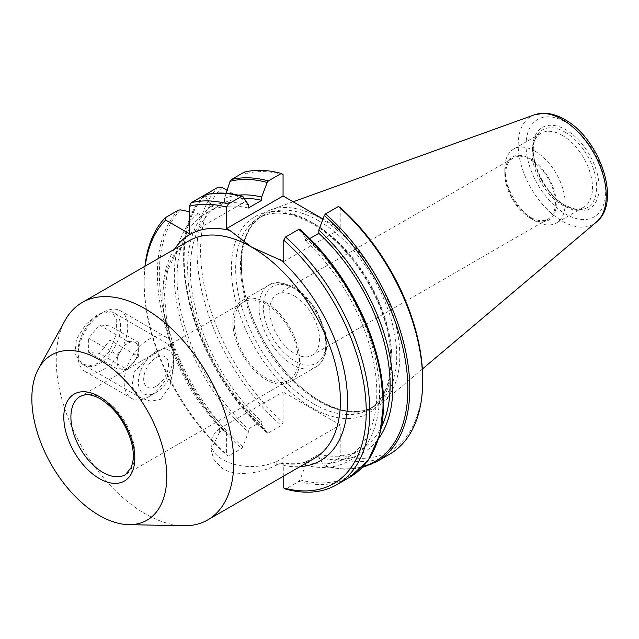 <?xml version="1.0" encoding="UTF-8"?>
<svg xmlns="http://www.w3.org/2000/svg" width="639" height="639" viewBox="0 0 639 639"><rect width="100%" height="100%" fill="white"/><g stroke="black" fill="none" stroke-linecap="round" stroke-linejoin="round"><path stroke-width="0.48" stroke-dasharray="3.19 2.4" d="M211.03 443.194A40.425 23.339 180 0 0 222.875 459.697A40.425 23.339 180 0 0 276.064 461.709L276.064 465.368C260.568 473.156 236.749 477.141 222.875 468.722L214.081 460.328L211.03 449.529L211.03 443.194A40.425 23.339 180 0 1 219.393 428.985L219.393 432.643A125.54 72.479 60 0 1 219.145 432.411L223.051 430.151L225.839 430.191L226.597 432.427L226.597 454.968L228.379 456.062L241.63 448.41L242.86 446.853L248.347 432.299L248.347 428.993L261.663 421.309L261.663 424.608L267.286 432.978C193.321 371.227 157.721 238.067 204.959 194.839M98.35 314.005L112.113 311.76L116.745 320.283L115.811 335.403L109.397 351.738L98.35 363.208L89.795 365.82L81.984 363.942L74.963 354.046L76.456 339.261L85.69 324.54L98.35 314.005M160.708 399.207L169.79 386.547L173.273 368.943L173.728 353.151L171.404 345.995L160.708 350.004L146.027 359.43L134.102 372.186L131.969 387.002L141.275 398.177L150.964 401.244L160.708 399.207M534.979 151.179A42.685 24.641 -120 0 0 513.636 149.063A42.685 24.641 -120 0 0 504.802 168.6A42.685 24.641 -120 0 0 534.979 220.878L534.979 220.878A42.685 24.641 -120 0 0 556.321 222.987A42.685 24.641 -120 0 0 562.863 188.785A42.685 24.641 -120 0 0 534.979 151.179M562.32 135.388A42.685 24.641 -120 0 0 540.977 133.279A42.685 24.641 -120 0 0 534.124 141.531A42.685 24.641 -120 0 0 562.32 205.095A42.685 24.641 -120 0 0 573.087 209.017A42.685 24.641 -120 0 0 583.663 207.204A42.685 24.641 -120 0 0 590.204 173.001A42.685 24.641 -120 0 0 562.32 135.388M530.538 218.314L534.979 220.878L530.538 218.314A36.407 21.015 -120 0 0 556.281 203.45A36.407 21.015 -120 0 0 530.538 158.863A36.407 21.015 -120 0 0 504.802 173.728A36.407 21.015 -120 0 0 530.538 218.314M530.538 217.292A35.153 20.296 60 0 1 507.582 186.316A35.153 20.296 60 0 1 512.965 158.145A35.153 20.296 60 0 1 530.538 159.886A35.153 20.296 60 0 1 553.502 190.861A35.153 20.296 60 0 1 548.118 219.033A35.153 20.296 60 0 1 530.538 217.292M294.595 296.113A35.153 20.296 -120 0 0 277.022 294.371A35.153 20.296 -120 0 0 271.631 322.535A35.153 20.296 -120 0 0 294.595 353.511A35.153 20.296 -120 0 0 312.175 355.252A35.153 20.296 -120 0 0 317.559 327.088A35.153 20.296 -120 0 0 294.595 296.113M320.514 401.388A112.113 64.731 -120 0 0 382.058 403.081A112.113 64.731 -120 0 0 392.098 311.816A112.113 64.731 -120 0 0 320.514 218.306A112.113 64.731 -120 0 0 270.537 209.927A112.113 64.731 -120 0 0 245.807 297.327A112.113 64.731 -120 0 0 320.514 401.388M65.042 320.49A125.54 72.479 -120 0 0 144.997 513.684A125.54 72.479 -120 0 0 183.553 525.769M266.191 304.308A45.193 26.095 -120 0 0 243.595 302.071A45.193 26.095 -120 0 0 236.67 338.287A45.193 26.095 -120 0 0 266.191 378.112A45.193 26.095 -120 0 0 288.788 380.349A45.193 26.095 -120 0 0 295.713 344.133A45.193 26.095 -120 0 0 266.191 304.308M266.191 302.67A47.198 27.253 -120 0 0 242.588 300.33A47.198 27.253 -120 0 0 235.352 338.159A47.198 27.253 -120 0 0 266.191 379.75A47.198 27.253 -120 0 0 289.794 382.09A47.198 27.253 -120 0 0 297.031 344.261A47.198 27.253 -120 0 0 266.191 302.67M283.764 476.015L283.764 465.432L282.103 462.732L280.217 463.155L276.312 465.416A125.54 72.479 60 0 1 276.064 465.368M219.393 432.643L211.03 449.529M276.064 461.709L276.312 465.416M219.145 432.411L219.393 428.985M144.949 266.255A159.558 92.12 -120 0 0 144.134 281.4A159.558 92.12 -120 0 0 228.379 456.062M145.237 266.088A157.042 90.674 -120 0 0 144.134 283.452A157.042 90.674 -120 0 0 226.597 454.968M204.879 195.846A158.552 91.537 -120 0 0 267.15 432.827L268.38 432.97A159.558 92.12 60 0 1 205.239 194.631L204.879 195.846L211.421 205.966L215.031 208.042L201.716 215.734L198.106 213.65L189.495 211.765M198.106 213.65A145.109 83.781 -120 0 0 248.347 432.299M201.716 215.734A141.227 81.536 -120 0 0 248.347 428.993M215.031 208.042A141.227 81.536 -120 0 0 261.663 421.309M211.421 205.966A145.109 83.781 -120 0 0 261.663 424.608M268.38 432.97L281.28 425.518L283.061 422.371L283.061 391.947L340.22 424.951L340.22 455.383L338.446 458.522L325.547 465.975L324.316 465.831L318.829 457.612L318.829 454.313L305.514 461.997L305.514 465.304L300.026 479.857L298.796 481.415L285.545 489.067M218.139 187.187A159.558 92.12 -120 0 0 281.28 425.518M222.1 187.427A157.042 90.674 -120 0 0 283.061 422.371M204.528 195.047L205.758 195.342L211.245 206.062L211.245 210.231L224.561 202.539L224.561 198.378L226.174 193.29M248.347 204.712A145.109 83.781 -120 0 0 211.245 206.062M248.347 208.018A141.227 81.536 -120 0 0 211.245 210.231M244.146 198.417A141.227 81.536 -120 0 0 224.561 202.539M238.299 195.159A145.109 83.781 -120 0 0 224.561 198.378M244.178 172.147L245.951 173.656L245.951 201.197L227.125 190.326M283.061 174.559A157.042 90.674 -120 0 0 245.951 173.656M300.026 229.497L305.514 237.724L305.514 241.023L309.739 238.587M305.514 465.304A145.109 83.781 -120 0 0 379.542 394.247A145.109 83.781 -120 0 0 305.514 237.724M305.514 461.997A141.227 81.536 -120 0 0 347.544 457.316A141.227 81.536 -120 0 0 305.514 241.023M318.829 454.313A141.227 81.536 -120 0 0 360.859 449.624A141.227 81.536 -120 0 0 381.595 426.652M318.829 457.612A145.109 83.781 -120 0 0 378.735 438.394M338.446 458.522A159.558 92.12 -120 0 0 389.646 454.177M340.22 455.383A157.042 90.674 -120 0 0 422.691 379.087M340.22 207.563L340.22 228.97L322.983 219.017M276.312 461.853L340.22 424.951M324.724 466.127L324.316 465.831A158.552 91.537 -120 0 0 363.136 466.518M219.145 428.849L283.061 391.947M283.764 261.567L340.22 228.97M189.495 233.786L245.951 201.197M102.863 312.511L102.863 312.511A35.153 20.296 120 0 0 78.006 355.556A35.153 20.296 120 0 0 85.283 371.65A35.153 20.296 120 0 0 102.863 369.909A35.153 20.296 120 0 0 127.712 326.856A35.153 20.296 120 0 0 120.436 310.77A35.153 20.296 120 0 0 102.863 312.511L99.309 314.556A30.129 17.397 120 0 0 78.006 351.458A30.129 17.397 120 0 0 99.309 363.759A30.129 17.397 120 0 0 120.611 326.856A30.129 17.397 120 0 0 99.309 314.556L102.863 312.511M124.166 382.21A35.153 20.296 -60 0 1 149.015 339.157A35.153 20.296 -60 0 1 166.595 337.416A35.153 20.296 -60 0 1 173.872 353.511A35.153 20.296 -60 0 1 149.023 396.555A35.153 20.296 -60 0 1 149.015 396.555A35.153 20.296 -60 0 1 131.442 398.297A35.153 20.296 -60 0 1 124.166 382.21M156.124 351.458A25.105 14.497 -60 0 1 173.872 361.706A25.105 14.497 -60 0 1 156.124 392.458L149.015 396.555L156.124 392.458A25.105 14.497 -60 0 1 138.367 382.21A25.105 14.497 -60 0 1 156.124 351.458M156.124 386.307A17.572 10.144 -60 0 1 143.695 379.135A17.572 10.144 -60 0 1 156.124 357.608A17.572 10.144 -60 0 1 168.544 364.781A17.572 10.144 -60 0 1 156.124 386.307M99.309 324.955L127.712 341.354L133.04 341.833A15.064 8.698 120 0 0 127.712 343.263A15.064 8.698 120 0 0 122.384 347.983A15.064 8.698 120 0 0 117.065 361.706A15.064 8.698 120 0 0 120.18 368.607A15.064 8.698 120 0 0 122.384 369.286A15.064 8.698 120 0 0 127.712 367.856A15.064 8.698 120 0 0 133.04 363.136L127.712 369.765L99.309 353.359L109.964 340.108L109.964 325.906L99.309 324.955L88.653 338.207L88.653 352.408L99.309 353.359M127.752 367.88A15.064 8.698 -60 0 1 120.22 368.623A15.064 8.698 -60 0 1 117.911 356.554A15.064 8.698 -60 0 1 127.752 343.279A15.064 8.698 -60 0 1 135.284 342.536A15.064 8.698 -60 0 1 137.593 354.605A15.064 8.698 -60 0 1 127.752 367.88M138.367 342.304L138.367 349.413A15.064 8.698 120 0 0 135.244 342.512A15.064 8.698 120 0 0 133.04 341.833L138.367 342.304L109.964 325.906M138.367 356.514L133.04 363.136A15.064 8.698 120 0 0 138.367 349.413L138.367 356.514L109.964 340.108M127.712 369.765L117.065 368.807L88.653 352.408M117.065 368.807L117.065 354.605L88.653 338.207M117.065 354.605L127.712 341.354M565.866 206.589A47.03 27.15 -120 0 0 599.126 187.395A47.03 27.15 -120 0 0 565.866 129.789A47.03 27.15 -120 0 0 532.614 148.991A47.03 27.15 -120 0 0 565.866 206.589M564.98 132.081A44.858 25.895 60 0 1 596.171 180.07A44.858 25.895 60 0 1 576.298 209.456A44.858 25.895 60 0 1 564.98 205.327A44.858 25.895 60 0 1 535.354 138.527A44.858 25.895 60 0 1 564.98 132.081M534.468 114.804A62.263 35.952 -120 0 0 520.729 163.344A62.263 35.952 -120 0 0 562.224 221.134A62.263 35.952 -120 0 0 596.403 222.076M565.866 122.225A56.304 32.509 60 0 1 605.684 191.173A56.304 32.509 60 0 1 565.866 214.161A56.304 32.509 60 0 1 526.057 145.205A56.304 32.509 60 0 1 565.866 122.225M318.621 220.743A110.475 63.78 -120 0 0 263.388 215.271A110.475 63.78 -120 0 0 246.454 303.789A110.475 63.78 -120 0 0 318.621 401.14A110.475 63.78 -120 0 0 373.855 406.612A110.475 63.78 -120 0 0 390.788 318.086A110.475 63.78 -120 0 0 318.621 220.743M313.773 403.944A110.475 63.78 -120 0 0 369.007 409.415A110.475 63.78 -120 0 0 385.94 320.89A110.475 63.78 -120 0 0 313.773 223.538A110.475 63.78 -120 0 0 258.531 218.067A110.475 63.78 -120 0 0 241.598 306.592A110.475 63.78 -120 0 0 313.773 403.944M311.64 222.308A113.486 65.521 -120 0 0 231.398 268.644A113.486 65.521 -120 0 0 311.64 407.626A113.486 65.521 -120 0 0 391.883 361.299A113.486 65.521 -120 0 0 311.64 222.308M288.788 380.349L125.46 474.649A45.193 26.095 -120 0 0 132.385 438.434A45.193 26.095 -120 0 0 102.863 398.608A45.193 26.095 -120 0 0 80.266 396.372L243.595 302.071M292.47 287.502A47.198 27.253 -120 0 0 268.867 285.162A47.198 27.253 -120 0 0 261.631 322.983A47.198 27.253 -120 0 0 292.47 364.581A47.198 27.253 -120 0 0 316.065 366.914A47.198 27.253 -120 0 0 323.302 329.093A47.198 27.253 -120 0 0 292.47 287.502M294.595 288.732A44.187 25.512 -120 0 0 263.348 306.768A44.187 25.512 -120 0 0 294.595 360.891A44.187 25.512 -120 0 0 325.842 342.847A44.187 25.512 -120 0 0 294.595 288.732M280.217 463.155A125.54 72.479 -120 0 0 314.404 458.331C305.442 463.523 294.683 464.984 282.103 462.732M225.839 430.191L205.359 406.963L187.978 379.933L174.838 350.875L166.795 321.721L164.351 294.419L167.578 270.88L176.021 252.717L188.864 240.895A125.54 72.479 -120 0 0 223.051 430.151M178.481 210.079A159.558 92.12 -120 0 0 241.63 448.41M242.86 446.853A158.552 91.537 60 0 1 180.589 209.872M174.487 249.202A130.556 75.378 -120 0 0 226.597 432.427M205.758 195.342A158.552 91.537 60 0 1 242.86 196.492M283.764 465.432A130.556 75.378 -120 0 0 300.018 466.638M298.796 481.415A159.558 92.12 -120 0 0 349.988 477.069M375.892 445.527A158.552 91.537 60 0 1 300.026 479.857M376.746 461.622A159.558 92.12 60 0 1 325.547 465.975M171.404 345.995L112.113 311.76M534.124 141.531L535.354 138.527C526.991 155.485 543.925 194.304 565.347 205.446L576.298 209.456L573.087 209.017M540.977 133.279L513.636 149.063M504.802 173.728L504.802 168.6M277.022 294.371L512.965 158.145M422.363 369.046L382.058 403.081M320.123 400.988C289.818 383.943 260.097 344.501 248.108 305.154C234.832 264.139 242.005 226.701 263.388 215.271L258.531 218.067C273.005 209.999 290.913 211.868 312.263 223.69C346.753 242.892 379.893 291.296 388.312 335.012C394.822 372.225 388.392 397.027 369.007 409.415L373.855 406.612C359.382 414.679 341.474 412.81 320.123 400.988M289.794 382.09L316.065 366.914C325.874 360.14 328.909 348.335 325.155 331.513L317.256 311.936C310.866 300.977 303.102 292.782 293.972 287.35C281.983 281.871 273.612 281.144 268.867 285.162L242.588 300.33M144.134 283.452L144.134 281.4M360.859 449.624L347.544 457.316M293.133 201.788L270.537 209.927M312.175 355.252L548.118 219.033M583.663 207.204L556.321 222.987M324.724 466.135L344.245 469.226L362.265 467.436M141.275 398.177L81.984 363.942M120.436 310.77L166.595 337.416M173.872 361.706L173.872 353.511M85.283 371.65L131.442 398.297M78.006 351.458L78.006 355.556"/><path stroke-width="0.96" d="M99.309 515.457A95.411 55.082 -120 0 0 128.615 524.643A95.411 55.082 -120 0 0 165.078 458.171A95.411 55.082 -120 0 0 99.309 359.661A95.411 55.082 -120 0 0 38.54 368.639A95.411 55.082 -120 0 0 99.309 515.457M128.615 524.643L183.553 525.769A125.54 72.479 -120 0 0 207.763 519.898A125.54 72.479 -120 0 0 227.005 419.304A125.54 72.479 -120 0 0 144.997 308.685A125.54 72.479 -120 0 0 82.231 302.463A125.54 72.479 -120 0 0 65.042 320.49L38.54 368.639M189.495 211.765L180.589 209.872L178.481 210.079L165.229 217.731L165.645 220.024A157.042 90.674 -120 0 0 145.237 266.088M165.229 217.731A159.558 92.12 -120 0 0 144.949 266.255M227.125 190.326L222.1 187.427L218.139 187.187L204.911 194.895M322.983 219.017L283.061 195.965L283.061 174.559L281.28 173.465L268.38 180.909L267.15 182.466L261.663 197.028L261.663 200.327L248.347 208.018L248.347 204.712L242.86 196.492L241.63 196.357L228.379 204.009L226.597 207.156L226.597 228.562L229.824 230.423L251.63 247.117L283.764 261.567L283.764 240.16L285.545 237.013L298.796 229.361L300.026 229.497A158.552 91.537 60 0 1 375.892 445.527M165.645 220.024L189.495 233.786L189.495 206.253L191.269 202.699L204.847 194.911C216.381 192.067 228.914 192.499 242.453 196.197L242.86 196.492M226.597 207.156A157.042 90.674 -120 0 0 189.495 206.253M228.379 204.009A159.558 92.12 -120 0 0 191.269 202.699M261.663 200.327A141.227 81.536 -120 0 0 244.146 198.417M261.663 197.028A145.109 83.781 -120 0 0 238.299 195.159M226.174 193.29L230.048 181.316L231.278 179.599L244.178 172.147A159.558 92.12 -120 0 1 281.28 173.465M300.026 229.497L327.144 257.964L350.531 292.063L368.487 329.341L379.774 367.249L383.624 403.241L379.742 434.903L368.304 460.104L349.988 477.069L336.737 484.721A159.558 92.12 -120 0 1 285.545 489.067L283.764 487.972L283.764 476.015M283.764 487.972A157.042 90.674 -120 0 0 366.235 411.676A157.042 90.674 -120 0 0 283.764 240.16M336.737 484.721A159.558 92.12 -120 0 0 365.859 375.333A159.558 92.12 -120 0 0 285.545 237.013M309.739 238.587L318.829 233.331L318.829 230.032L324.316 215.471L325.547 213.913L338.446 206.469L340.22 207.563A157.042 90.674 -120 0 1 422.691 379.087L422.691 381.132A159.558 92.12 -120 0 0 338.446 206.469M381.595 426.652A141.227 81.536 -120 0 0 318.829 233.331M378.735 438.394A145.109 83.781 -120 0 0 318.829 230.032M325.547 213.913A159.558 92.12 60 0 1 405.861 352.241A159.558 92.12 60 0 1 376.746 461.622L389.646 454.177A159.558 92.12 -120 0 0 422.691 381.132M226.597 228.562L283.061 195.965M534.468 114.804L544.172 113.231C550.906 113.383 557.719 115.459 564.62 119.461C599.566 138.28 622.082 202.148 596.403 222.076A62.263 35.952 -120 0 0 601.978 171.396A62.263 35.952 -120 0 0 562.224 119.461A62.263 35.952 -120 0 0 534.468 114.804L293.133 201.788M99.309 478.555A50.217 28.995 -120 0 0 134.813 458.059A50.217 28.995 -120 0 0 99.309 396.555A50.217 28.995 -120 0 0 63.804 417.059A50.217 28.995 -120 0 0 99.309 478.555M102.863 472.405A45.193 26.095 -120 0 0 125.46 474.649L131.41 467.309L133.16 459.872C133.743 453.986 132.96 447.372 130.803 440.031C124.573 421.436 114.421 407.714 100.347 398.856C94.46 395.581 89.38 394.231 85.115 394.798L80.266 396.372A45.193 26.095 -120 0 0 73.333 432.587A45.193 26.095 -120 0 0 102.863 472.405M207.763 519.898L314.404 458.331A125.54 72.479 -120 0 0 333.646 357.736A125.54 72.479 -120 0 0 251.63 247.117A125.54 72.479 -120 0 0 188.864 240.895L82.231 302.463M229.824 230.423A130.556 75.378 -120 0 0 174.487 249.202M241.63 196.357A159.558 92.12 -120 0 0 204.528 195.047M267.15 182.466A158.552 91.537 -120 0 0 230.048 181.316M231.278 179.599A159.558 92.12 60 0 1 268.38 180.909M300.018 466.638A130.556 75.378 -120 0 0 346.897 388.344A130.556 75.378 -120 0 0 280.545 259.706M349.988 477.069A159.558 92.12 -120 0 0 379.111 367.681A159.558 92.12 -120 0 0 298.796 229.361M363.136 466.518A158.552 91.537 -120 0 0 405.757 362.768A158.552 91.537 -120 0 0 324.316 215.471M596.403 222.076L422.363 369.046M362.265 467.436L376.746 461.622"/></g></svg>
